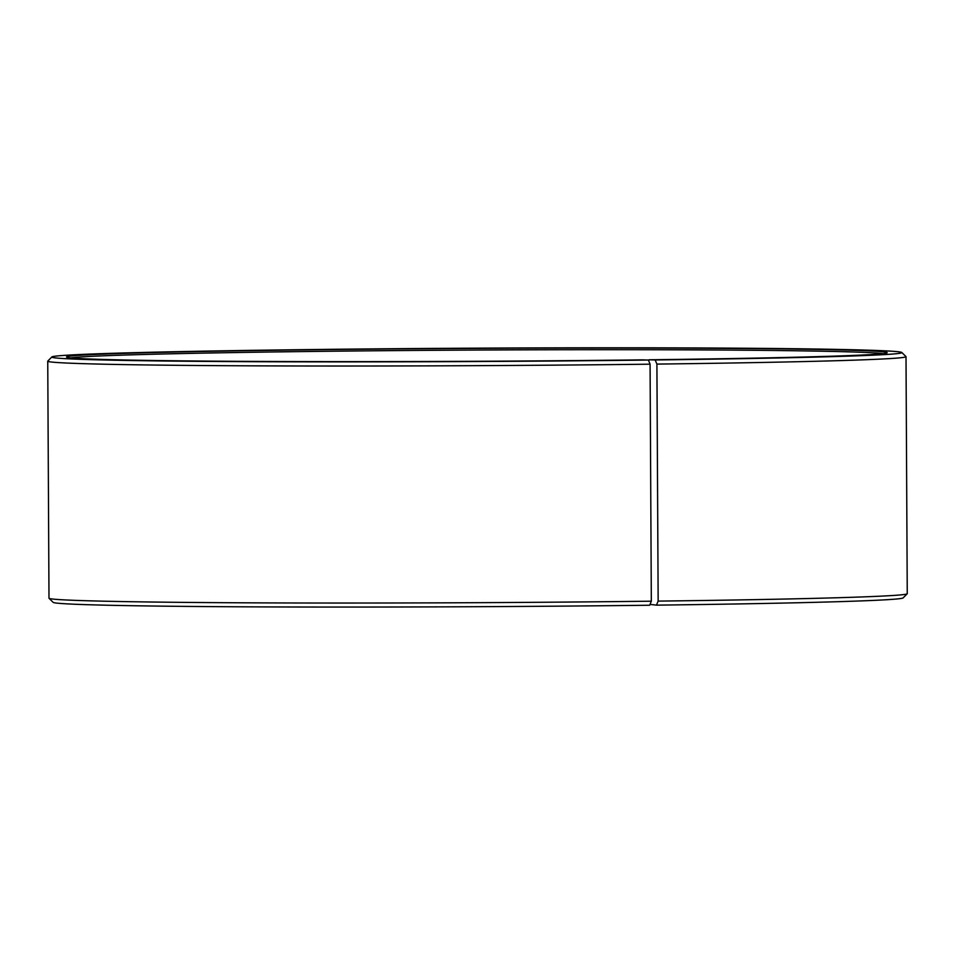 <?xml version="1.0" encoding="UTF-8"?>
<svg xmlns="http://www.w3.org/2000/svg" width="955" height="955" viewBox="0 0 955 955"><rect width="100%" height="100%" fill="white"/><g stroke="black" fill="none" stroke-linecap="round" stroke-linejoin="round"><path stroke-width="1.43" d="M70.718 357.874A408.704 6.422 179.7 0 1 476.832 350.043A408.704 6.422 179.7 0 1 883.005 353.625M650.045 604.384L656.455 605.148L658.15 601.113L656.909 364.094L655.178 359.963L649.006 359.784L648.648 360.632M49.039 598.284A429.141 6.745 179.7 0 0 651.322 601.196L649.698 605.231A425.047 6.673 179.7 0 1 53.158 602.354L49.039 598.284A429.141 6.745 179.7 0 1 48.992 598.176L47.75 361.169A429.141 6.745 179.7 0 1 47.798 361.062L51.868 356.955A425.047 6.673 179.7 0 1 476.82 348.157A425.047 6.673 179.7 0 1 901.842 352.502A425.047 6.673 179.7 0 1 655.178 359.963M901.842 352.502L905.961 356.573A429.141 6.745 179.7 0 1 906.009 356.669L907.25 593.688A429.141 6.745 179.7 0 1 907.202 593.795L903.132 597.902A425.047 6.673 179.7 0 1 656.455 605.148M907.202 593.795A429.141 6.745 179.7 0 1 658.15 601.113M651.322 601.196L650.08 364.177A429.141 6.745 179.7 0 1 47.75 361.169M906.009 356.669A429.141 6.745 179.7 0 1 656.909 364.094M650.08 364.177L648.409 360.047A425.047 6.673 179.7 0 1 51.868 356.955M648.409 360.047L642.476 359.868A410.34 6.446 179.7 0 1 66.575 357.086A410.34 6.446 179.7 0 1 476.82 348.384A410.34 6.446 179.7 0 1 887.135 352.789A410.34 6.446 179.7 0 1 649.006 359.784"/></g></svg>
